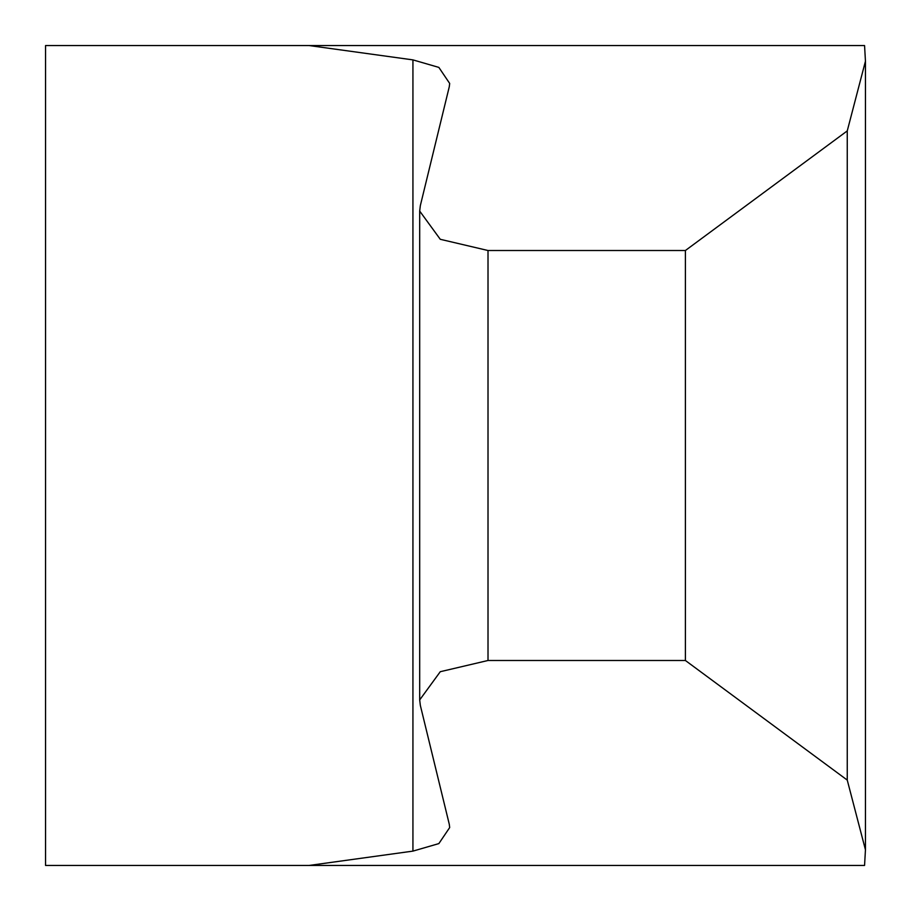 <?xml version="1.0" encoding="UTF-8"?>
<svg xmlns="http://www.w3.org/2000/svg" width="911" height="911" viewBox="0 0 911 911"><rect width="100%" height="100%" fill="white"/><g stroke="black" fill="none" stroke-linecap="round" stroke-linejoin="round"><path stroke-width="1.37" d="M309.045 45.55L864.562 45.55L865.45 61.174L847.253 130.911L685.391 250.514L488.011 250.514L440.275 239.297L419.686 211.067L420.347 205.579L449.282 86.727L449.681 83.436L438.851 67.403L412.934 59.887L309.045 45.55L45.55 45.55L45.55 865.45L309.045 865.45L412.934 851.113L438.851 843.597L449.681 827.564L449.282 824.273L420.347 705.421L419.686 699.933L440.275 671.703L488.011 660.486L685.391 660.486L685.391 250.514M685.391 660.486L847.253 780.089L847.253 130.911M847.253 780.089L865.45 849.826L864.562 865.45L309.045 865.45M45.55 305.185L45.55 605.815L45.55 305.185M488.011 660.486L488.011 250.514M412.934 851.113L412.934 59.887M865.45 849.826L865.45 61.174M419.686 699.933L419.686 211.067"/></g></svg>
